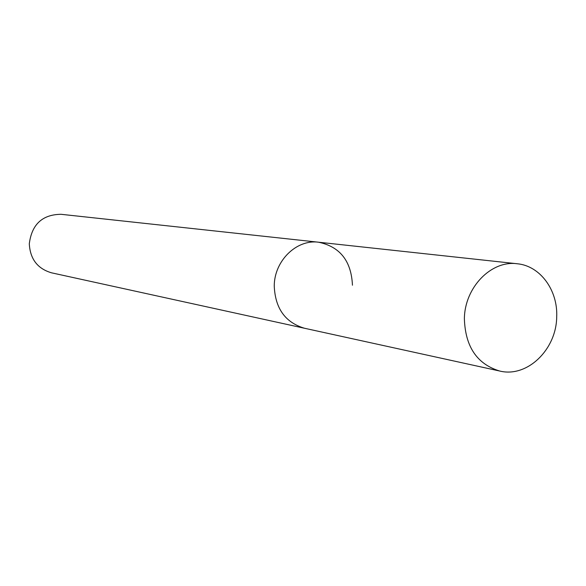 <?xml version="1.0" encoding="UTF-8"?>
<svg xmlns="http://www.w3.org/2000/svg" width="586" height="586" viewBox="0 0 586 586"><rect width="100%" height="100%" fill="white"/><g stroke="black" fill="none" stroke-linecap="round" stroke-linejoin="round"><path stroke-width="0.88" d="M352.45 285.221C351.314 261.012 340.005 246.677 318.52 242.208L61.061 214.3C42.375 214.52 31.783 224.35 29.3 243.783C30.135 259.019 37.533 268.696 51.509 272.812L499.719 371.033C527.151 377.897 556.385 349.659 556.7 316.945C557.997 290.246 540.175 265.817 517.24 263.759C491.288 260.089 464.661 287.382 464.376 318.74C465.291 346.722 477.07 364.155 499.719 371.033M274.248 285.983C275.193 308.404 285.272 322.498 304.471 328.248C285.272 322.498 275.193 308.404 274.248 285.983C274.263 260.873 296.501 239.154 318.52 242.208C296.501 239.154 274.263 260.873 274.248 285.983M318.52 242.208L517.24 263.759"/></g></svg>
